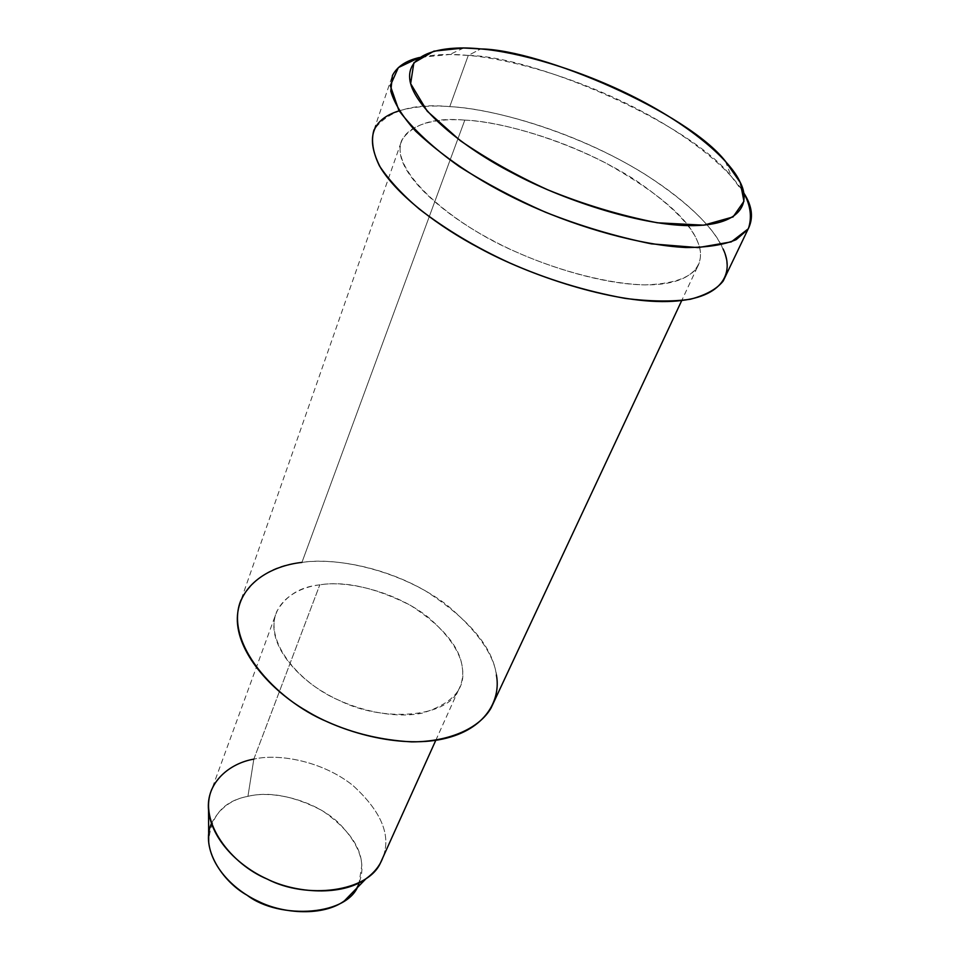 <?xml version="1.0" encoding="UTF-8"?>
<svg xmlns="http://www.w3.org/2000/svg" width="960" height="960" viewBox="0 0 960 960"><rect width="100%" height="100%" fill="white"/><g stroke="black" fill="none" stroke-linecap="round" stroke-linejoin="round"><path stroke-width="0.72" stroke-dasharray="4.8 3.6" d="M399.132 110.82C414.312 106.536 431.184 105.144 449.76 106.62L468.276 55.416L480.756 48.924L468.276 55.416L449.784 54.48L419.532 57.48C434.28 54.312 450.528 53.616 468.276 55.416C506.448 58.548 568.464 75.036 627.636 104.112C686.82 133.176 729.888 168.936 743.736 192.9L731.172 176.256C689.724 122.868 534.204 56.148 468.276 55.416L449.76 106.62C489.108 108.828 554.292 125.868 614.1 156.78C673.944 187.68 713.376 225.048 723.12 248.988M355.668 889.32C367.98 869.232 362.208 846.972 338.34 822.54C312.492 798.708 270.564 790.308 247.944 796.344L253.824 759.144L247.944 796.344C223.452 800.892 210.372 816.144 208.704 842.124M253.824 759.144L319.8 584.832L253.824 759.144C278.472 753.192 322.476 761.064 352.86 785.424C381.48 811.512 391.464 835.596 382.824 857.688C391.464 835.596 381.48 811.512 352.86 785.424C322.476 761.064 278.472 753.192 253.824 759.144C235.068 762.252 221.064 772.284 211.812 789.252L276.804 611.412C285.84 595.668 300.168 586.812 319.8 584.832C346.344 580.164 395.484 591.144 428.496 617.484C459.432 644.784 469.416 668.964 458.472 690.036C446.964 717.936 382.176 722.352 339.48 700.5C301.26 684.732 263.28 642.096 276.804 611.412M211.38 823.644C219.312 808.404 231.504 799.308 247.944 796.344C269.232 791.196 294.036 795.984 322.344 810.684C348.012 828.564 361.164 846.84 361.8 865.512L359.028 882.924M493.896 701.94C504.972 672.948 489.132 640.5 446.376 604.596C401.352 570.588 337.572 556.716 301.932 562.404L464.808 120.096C504.876 121.512 581.088 144.768 636.156 180.636C688.644 216.948 709.02 245.856 697.272 267.336C689.796 278.184 672.324 284.028 644.868 284.88C606.348 283.872 556.38 269.916 516.636 252.168C453.744 225.636 387.6 169.908 402.06 139.584C413.316 123.84 434.232 117.336 464.808 120.096L301.932 562.404C332.472 558.036 382.152 566.016 425.22 590.724C468.888 618.924 492.612 646.992 496.38 674.904M319.8 584.832C297.084 587.496 273.792 601.608 273.864 626.16C273.96 650.736 298.908 678.12 324.336 692.592C349.02 707.76 390.468 719.568 422.076 713.196C452.784 703.656 466.164 688.404 462.24 667.428C460.008 647.064 442.812 626.4 410.64 605.448C375.588 587.688 345.3 580.812 319.8 584.832M301.932 562.404C274.08 564.864 253.788 577.356 241.068 599.892L402.06 139.584M464.808 120.096C430.86 117.552 396.744 126.708 400.308 153.516C403.908 180.372 447.984 217.284 491.244 239.724C533.328 262.788 601.716 285.636 648.816 284.868C695.784 284.064 706.884 261.816 697.452 241.392C688.464 218.364 657.72 192.156 605.244 162.768C554.016 136.236 498.12 121.764 464.808 120.096M725.796 275.616C732.744 249.756 708.6 215.7 645.156 174.384C580.812 134.124 495.912 108.684 449.76 106.62C412.848 103.032 387.588 110.796 373.98 129.9L392.412 75.576M725.448 161.292L731.172 176.256M463.656 48L449.784 54.48M435.792 740.304L458.472 690.036M697.272 267.336L681.708 300.588"/><path stroke-width="1.44" d="M480.756 48.924C541.692 49.776 687.18 112.212 725.448 161.292L740.328 182.616L743.94 201.3L733.068 216.924L703.728 225.18L657.312 222.78C620.04 215.424 583.464 204.408 547.584 189.744C516.228 175.416 487.116 159.06 460.272 140.652L427.26 111.228L410.64 83.652L413.856 62.82L433.836 51.168L463.656 48L480.756 48.924C443.388 44.964 405.684 52.788 409.932 80.436C414.204 108.156 464.004 148.176 512.832 173.148C560.328 198.732 637.236 224.988 689.04 225.636C740.676 226.236 751.38 203.328 739.992 181.896C730.416 160.752 692.664 126.816 635.796 97.86C578.952 68.904 517.464 51.996 480.756 48.924M419.532 57.48L398.352 67.596L390.288 85.632L398.88 110.424C413.16 129.384 433.296 148.08 459.288 166.524C485.496 183.168 514.188 198.384 545.352 212.172C580.128 225.936 615.48 236.508 651.432 243.852L698.16 247.608L731.292 241.884L748.344 228.744C752.16 217.5 750.624 205.548 743.736 192.9C752.34 206.088 753.744 218.268 747.936 229.428L736.188 239.64C723.972 244.848 707.244 247.476 686.016 247.536C640.116 245.208 580.092 227.832 532.068 206.412C486.168 185.868 447.372 160.788 415.68 131.196C402.684 116.808 394.392 103.464 390.792 91.152L392.412 75.576C397.044 66.6 406.08 60.564 419.532 57.48M211.812 789.252C197.7 822.072 231.816 864.564 267.252 879.084C306.636 899.712 368.304 892.032 380.724 862.344L382.824 857.688C379.968 865.584 374.364 872.592 366.024 878.712C342.42 896.16 296.292 893.712 266.52 878.748C239.16 866.304 211.776 840.06 208.56 810.576L208.704 842.124C211.488 868.008 234.996 890.688 258.48 901.392C284.028 914.256 323.748 916.2 344.412 900.852L355.668 889.32M208.56 810.576C205.692 781.956 230.448 763.044 253.824 759.144M359.028 882.924C350.688 916.176 279.324 920.172 247.116 895.236C222.156 881.4 200.304 847.836 211.38 823.644M496.38 674.904C501.132 699.372 486.192 729.612 442.68 739.044C399.084 748.464 340.8 732.108 306.336 710.772C270.756 690.432 236.508 651.936 237.324 618.144C238.152 584.412 270.876 565.752 301.932 562.404M241.068 599.892C223.296 641.808 274.716 699.912 327.372 721.8C353.364 733.464 381.444 740.16 411.612 741.876C450.384 741.888 479.772 727.656 491.028 708.072L493.896 701.94M723.12 248.988C734.796 273.156 722.916 300.084 667.428 301.536C611.748 302.952 529.476 275.64 479.1 247.92C439.272 226.836 398.004 196.092 380.58 167.784C365.304 138.444 371.484 119.46 399.132 110.82M373.98 129.9C370.932 140.172 372.768 152.184 379.476 165.936C389.04 180.252 402.3 194.616 419.256 209.028C446.376 229.8 476.424 247.728 509.412 262.8C546.288 279.132 584.892 291 625.236 298.404C650.388 301.536 672.108 301.824 690.396 299.244C705.936 295.104 716.868 289.032 723.204 281.016L725.796 275.616M344.412 900.852L366.024 878.712M380.724 862.344L435.792 740.304M681.708 300.588L491.028 708.072M747.936 229.428L723.204 281.016"/></g></svg>
